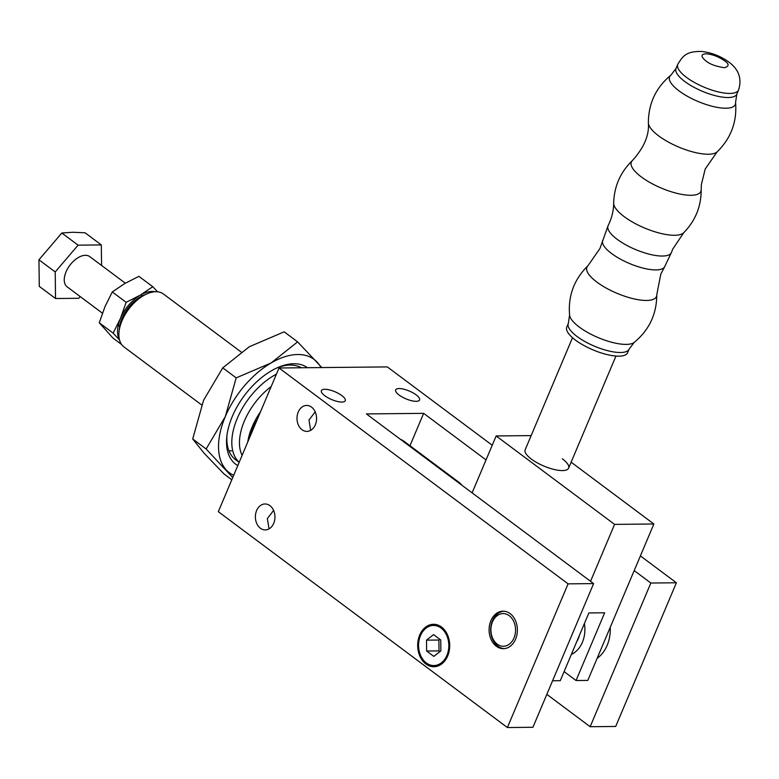 <?xml version="1.0" encoding="UTF-8"?>
<svg xmlns="http://www.w3.org/2000/svg" width="779" height="779" viewBox="0 0 779 779"><rect width="100%" height="100%" fill="white"/><g stroke="black" fill="none" stroke-linecap="round" stroke-linejoin="round"><path stroke-width="1.17" d="M441.07 628.059A20.04 15.122 89.4 0 1 448.363 650.533A20.04 15.122 89.4 0 1 433.893 665.548A20.04 15.122 89.4 0 1 426.327 662.948A20.04 15.122 89.4 0 1 419.034 640.474A20.04 15.122 89.4 0 1 433.494 625.459A20.04 15.122 89.4 0 1 441.07 628.059M433.582 634.612L440.748 639.968L440.865 650.874L433.825 656.395L426.629 651.03L426.512 640.153L433.582 634.612M439.833 639.286L438.889 640.036L426.512 640.153M438.889 640.036L439.005 650.903L426.629 651.03M439.005 650.903L439.94 651.604M277.392 367.727A56.594 32.182 -53.2 0 1 290.216 365.069A56.594 32.182 -53.2 0 1 301.395 367.766M307.452 367.707A60.129 34.198 126.8 0 0 293.849 363.735A60.129 34.198 126.8 0 0 278.794 367.123A60.129 34.198 126.8 0 0 226.806 436.746A60.129 34.198 126.8 0 0 237.799 465.589M228.909 450.739A56.594 32.182 126.8 0 0 231.499 450.837M239.153 462.375L235.55 459.678A56.594 32.182 -53.2 0 1 226.981 435.227M320.977 367.571A70.743 40.226 126.8 0 0 317.472 362.517A70.743 40.226 126.8 0 0 271.063 362.985A70.743 40.226 126.8 0 0 225.326 416.541A70.743 40.226 126.8 0 0 226.007 469.64A70.743 40.226 126.8 0 0 233.7 475.287M232.736 477.566L206.143 448.986L225.326 416.541L236.183 377.883L271.063 362.985L297.607 341.864L284.179 331.835L249.299 346.733L222.755 367.854L203.572 400.289L192.715 438.957L204.254 453.388L224.109 474.041L231.801 479.786M297.607 341.864L321.844 367.561M222.755 367.854L236.183 377.883M206.143 448.986L192.715 438.957M324.794 389.286A12.97 4.246 -157.1 0 1 338.699 393.57A12.97 4.246 -157.1 0 1 345.282 400.718A12.97 4.246 -157.1 0 1 341.884 402.052A12.97 4.246 -157.1 0 1 327.978 397.777A12.97 4.246 -157.1 0 1 321.396 390.63A12.97 4.246 -157.1 0 1 324.794 389.286M399.052 388.546A12.97 4.246 -157.1 0 1 412.958 392.82A12.97 4.246 -157.1 0 1 419.55 399.978A12.97 4.246 -157.1 0 1 416.142 401.312A12.97 4.246 -157.1 0 1 402.237 397.037A12.97 4.246 -157.1 0 1 395.654 389.88A12.97 4.246 -157.1 0 1 399.052 388.546M269.544 528.581L268.901 528.152L267.363 518.522L273.595 510.43M260.4 528.24A12.97 9.786 89.4 0 1 255.678 513.692A12.97 9.786 89.4 0 1 265.035 503.974A12.97 9.786 89.4 0 1 269.933 505.659A12.97 9.786 89.4 0 1 274.656 520.197A12.97 9.786 89.4 0 1 265.298 529.915A12.97 9.786 89.4 0 1 260.4 528.24M315.213 411.896L308.981 419.998L310.519 429.628L311.162 430.047M302.018 429.706A12.97 9.786 89.4 0 1 297.296 415.168A12.97 9.786 89.4 0 1 306.653 405.45A12.97 9.786 89.4 0 1 311.551 407.135A12.97 9.786 89.4 0 1 316.274 421.673A12.97 9.786 89.4 0 1 306.916 431.391A12.97 9.786 89.4 0 1 302.018 429.706M496.35 646.249A18.745 14.149 89.4 0 1 489.524 625.225A18.745 14.149 89.4 0 1 503.049 611.184A18.745 14.149 89.4 0 1 510.128 613.609A18.745 14.149 89.4 0 1 516.954 634.632A18.745 14.149 89.4 0 1 503.429 648.673A18.745 14.149 89.4 0 1 496.35 646.249M425.889 663.981A21.218 16.018 89.4 0 1 418.167 640.182A21.218 16.018 89.4 0 1 433.484 624.281A21.218 16.018 89.4 0 1 441.498 627.027A21.218 16.018 89.4 0 1 449.22 650.825A21.218 16.018 89.4 0 1 433.903 666.727A21.218 16.018 89.4 0 1 425.889 663.981M640.396 555.904L676.386 582.77L615.692 726.456L590.161 726.71L546.829 694.352M279.018 367.99L568.086 583.851L593.617 583.598L532.924 727.284L507.392 727.537L218.324 511.676L279.018 367.99L387.319 366.909L492.231 445.247M590.161 726.71L650.855 583.033L676.386 582.77M593.617 583.598L366.403 413.922L423.64 413.347L486.028 459.931M634.194 570.588L650.855 583.033M423.64 413.347L409.968 445.724M507.392 727.537L568.086 583.851M125.331 283.196L89.721 256.603A18.862 10.731 126.8 0 0 66.059 271.842A18.862 10.731 126.8 0 0 67.14 286.838L102.419 313.177M101.582 265.464L101.319 244.918L78.095 245.151L55.212 271.949L55.543 298.523L78.767 298.289L80.218 296.595M55.543 298.523L39.291 286.38L38.95 259.806L55.212 271.949M78.095 245.151L61.833 233.009L38.95 259.806M101.319 244.918L85.057 232.775L72.603 232.269L61.833 233.009M241.11 352.001L163.454 294.014A33.01 18.774 126.8 0 0 155.839 291.726A33.01 18.774 126.8 0 0 147.572 293.586A33.01 18.774 126.8 0 0 119.031 331.805A33.01 18.774 126.8 0 0 123.949 346.918L201.693 404.973M147.572 293.586L143.911 295.105A28.297 16.096 126.8 0 0 119.45 327.862L119.031 331.805M400.202 439.161A58.951 33.526 -53.2 0 1 404.32 441.508L458.714 482.133A58.951 33.526 -53.2 0 1 462.142 485.424M454.595 479.786A58.951 33.526 -53.2 0 1 458.714 482.133M239.182 462.298A56.594 32.182 -53.2 0 1 237.254 418.42A56.594 32.182 -53.2 0 1 276.428 374.134M242.113 455.364A51.171 29.096 -53.2 0 1 271.199 386.501M260.576 411.663A51.171 29.096 126.8 0 0 252.153 426.863A51.171 29.096 126.8 0 0 247.751 442.005M248.608 439.999A56.594 32.182 -53.2 0 1 252.172 429.56A56.594 32.182 -53.2 0 1 257.43 419.112M154.904 291.765A30.654 17.43 126.8 0 0 140.317 295.124L140.288 295.144A30.654 17.43 126.8 0 0 120.482 318.338A30.654 17.43 126.8 0 0 119.362 339.352M140.288 295.144L126.149 302.31L120.482 318.338L113.14 333.12L119.508 339.946M157.562 291.804L152.772 286.701L140.317 295.124M126.149 302.31L112.283 291.959L124.776 283.517L138.905 276.35L152.772 286.701M121.573 344.464L112.877 337.979L99.274 322.769L113.14 333.12M112.283 291.959L104.941 306.741L99.274 322.769M562.36 458.812A23.584 7.712 -157.1 0 1 568.612 468.14A23.584 7.712 -157.1 0 1 553.888 469.425A23.584 7.712 -157.1 0 1 531.414 459.123A23.584 7.712 -157.1 0 1 525.163 449.795L572.507 337.706M552.574 680.758L560.267 680.68L588.875 612.946L604.66 612.781L576.051 680.525L587.804 680.408L653.873 523.994L571.124 462.19M576.051 680.525L564.103 671.605M472.113 492.864L496.155 435.948L531.161 435.597M496.155 435.948L614.582 524.384L653.873 523.994M614.582 524.384L590.54 581.3M584.396 623.56A26.408 19.933 89.4 0 1 571.377 654.37M610.259 627.251A33.01 24.918 89.4 0 1 597.133 658.313M579.401 635.391A18.862 14.236 89.4 0 1 576.83 641.468M504.529 648.615A18.696 14.11 89.4 0 1 497.908 646.19A18.696 14.11 89.4 0 1 491.052 625.508A18.696 14.11 89.4 0 1 504.159 611.233M509.252 615.712A16.34 12.328 89.4 0 1 514.013 637.972A16.34 12.328 89.4 0 1 497.226 644.155A16.34 12.328 89.4 0 1 492.474 621.885A16.34 12.328 89.4 0 1 509.252 615.712M568.31 323.421A33.01 10.799 -157.1 0 0 577.054 336.479A33.01 10.799 -157.1 0 0 608.526 350.901A33.01 10.799 -157.1 0 0 629.13 349.109L627.582 352.76A33.01 10.799 -157.1 0 1 606.987 354.552A33.01 10.799 -157.1 0 1 575.515 340.131A33.01 10.799 -157.1 0 1 566.761 327.063L568.31 323.421L569.585 315.135C567.988 295.786 574.123 279.32 587.989 265.717L599.976 248.433L608.175 225.482C611.768 218.286 613.599 210.836 613.677 203.153C614.125 186.395 620.366 172.188 632.412 160.542C644.087 147.582 649.413 135.001 648.371 122.77C648.459 103.354 655.986 87.472 670.962 75.125L676.016 68.435A33.01 10.799 -157.1 0 0 684.77 81.493A33.01 10.799 -157.1 0 0 716.232 95.914A33.01 10.799 -157.1 0 0 736.837 94.132L735.561 102.409A35.63 11.656 -157.1 0 1 715.813 107.103A35.63 11.656 -157.1 0 1 679.074 90.919A35.63 11.656 -157.1 0 1 670.962 75.125M629.13 349.109L634.174 342.419A35.63 11.656 -157.1 0 1 579.313 327.092A35.63 11.656 -157.1 0 1 569.585 315.135M634.174 342.419C649.15 330.072 656.687 314.19 656.775 294.774A37.733 12.347 -157.1 0 1 635.274 299.155A37.733 12.347 -157.1 0 1 596.938 282.134A37.733 12.347 -157.1 0 1 587.989 265.717M656.775 294.774L660.806 274.13L664.536 266.963A33.711 11.033 -157.1 0 1 642.977 268.083A33.711 11.033 -157.1 0 1 611.632 253.555A33.711 11.033 -157.1 0 1 602.518 240.769M664.536 266.963L671.547 252.24A34.403 11.257 -157.1 0 1 650.329 254.441A34.403 11.257 -157.1 0 1 617.192 239.328A34.403 11.257 -157.1 0 1 608.175 225.482M671.547 252.24L672.696 249.192L683.719 232.736A38.356 12.552 -157.1 0 1 624.183 216.65A38.356 12.552 -157.1 0 1 613.677 203.153M683.719 232.736C695.423 220.739 701.246 206.357 701.197 189.599A37.733 12.347 -157.1 0 1 679.697 193.981A37.733 12.347 -157.1 0 1 641.36 176.96A37.733 12.347 -157.1 0 1 632.412 160.542M701.197 189.599L701.343 184.72L705.199 169.033L717.157 151.827A37.733 12.347 -157.1 0 1 658.703 135.906A37.733 12.347 -157.1 0 1 648.371 122.77M677.749 64.326C682.862 56.244 685.832 51.18 701.694 51.463C711.48 52.563 720.497 56.069 728.725 61.969C738.823 69.36 742.105 78.718 738.57 90.023A33.01 10.799 -157.1 0 1 717.965 91.815A33.01 10.799 -157.1 0 1 686.503 77.394A33.01 10.799 -157.1 0 1 677.749 64.326L676.016 68.435M724.382 60.665C729.319 63.946 729.329 66.303 724.421 67.715C715.901 66.439 709.698 64.141 705.813 60.85C700.779 56.643 700.769 54.287 705.774 53.79C711.967 54.179 718.16 56.468 724.382 60.665M439.161 665.49L433.893 665.548M438.762 625.41L433.494 625.459M140.872 294.803L142.275 295.854M118.301 325.038L119.693 326.08M615.955 356.052L568.612 468.14M717.157 151.827C731.014 138.224 737.158 121.758 735.561 102.409M738.57 90.023L736.837 94.132"/></g></svg>
